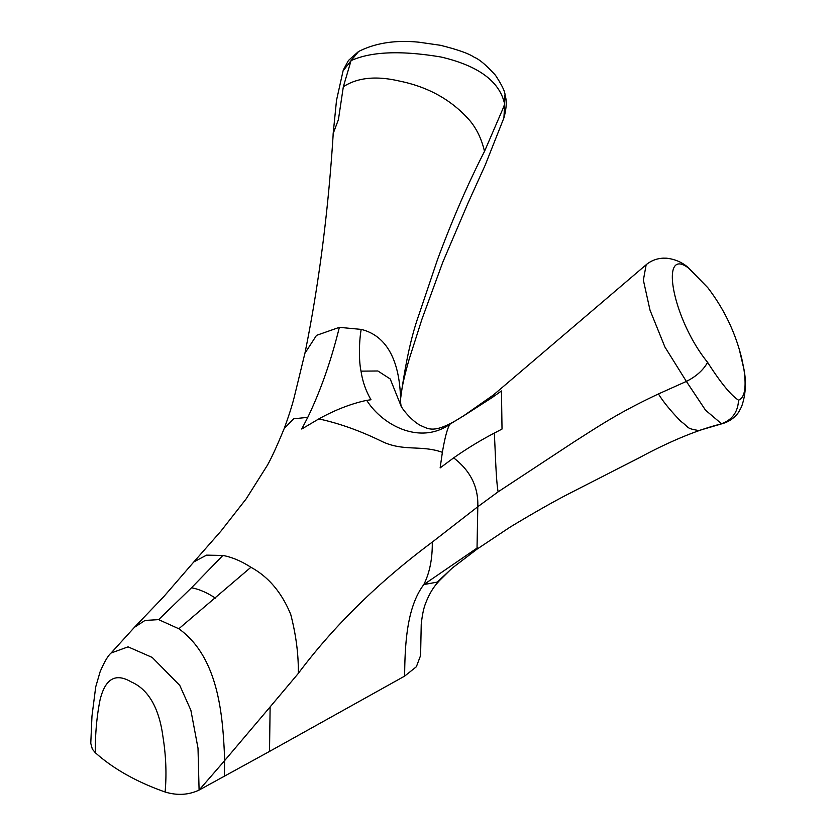 <?xml version="1.0" encoding="UTF-8"?>
<svg xmlns="http://www.w3.org/2000/svg" width="836" height="836" viewBox="0 0 836 836"><rect width="100%" height="100%" fill="white"/><g stroke="black" fill="none" stroke-linecap="round" stroke-linejoin="round"><path stroke-width="1.25" d="M90.779 743.329L92.347 749.171L95.262 752.651A215.907 124.658 180 0 0 165.486 792.12C177.431 795.663 188.633 794.984 199.093 790.083L198.007 748.147L190.869 710.234L179.782 685.426L152.215 657.43L128.086 646.855L111.073 653.031C107.959 655.727 104.301 661.987 100.101 671.82L95.712 686.899L91.97 716.138L90.779 743.214M298.327 673.408L270.122 706.901L269.516 751.428L404.645 676.115L416.359 666.762L420.571 655.56M269.516 751.428L199.093 790.083L224.56 760.718L224.591 757.656C222.825 718.636 219.596 657.932 178.831 628.766L250.915 567.268C268.523 576.871 281.795 592.609 290.75 614.512C296.069 635.036 298.588 654.672 298.316 673.398C333.961 625.809 378.614 582.044 432.275 542.104L477.805 506.72L477.022 548.312M741.595 357.86C735.189 332.143 723.934 308.766 707.82 287.72L689.397 268.764C658.663 244.185 672.28 318.934 707.601 362.343C720.632 382.731 730.946 395.344 738.543 400.183C744.803 397.748 746.569 387.267 743.841 368.749M743.967 369.387L739.337 349.532M741.668 358.059L743.967 369.355C746.506 382.564 745.691 395.052 741.522 406.818L738.909 411.657C738.554 412.556 733.203 420.477 722.931 423.476L698.781 430.561C685.572 428.168 690.39 428.398 680.713 421.24C670.441 410.591 663.021 401.489 658.454 393.934L686.377 381.415L664.933 347.055L650.011 310.146L643.365 280.144L646.155 264.782M738.543 400.193C737.906 412.064 732.221 419.902 721.468 423.716L705.521 410.173L686.377 381.415C696.221 376.472 703.295 370.118 707.611 362.343M270.122 706.901L224.56 760.687L224.403 776.498M95.262 752.755C95.231 733.475 96.83 715.846 100.059 699.868C103.664 685.28 111.334 670.117 131.283 681.946C153.479 691.55 160.428 718.187 162.832 735.952C165.988 755.357 166.751 774.042 165.11 791.995M193.91 561.834L163.804 596.611L134.335 627.387L145.025 620.437L158.652 619.633L178.831 628.766M722.941 423.476C698.593 429.39 670.775 440.781 639.488 457.658L569.682 493.313C553.453 501.663 533.493 512.99 509.803 527.307L477.178 549.043L452.506 567.863L437.197 582.117L423.8 584.573L477.346 547.883M432.275 542.104C432.505 558.688 429.683 572.848 423.8 584.573C407.456 606.403 404.885 640.951 404.645 676.115M492.78 397.11L501.475 390.955L502.018 429.056L494.316 433.1C495.466 453.53 495.999 480.157 498.12 491.829L477.805 506.72C478.495 487.001 470.438 470.72 453.645 457.888L440.133 467.909L442.38 452.318C420.989 444.658 402.994 451.942 381.08 441.021C359.647 430.613 338.893 423.246 318.829 418.92L301.744 429.025L307.794 417.342L293.729 418.784L284.439 428.304M284.313 428.251C276.956 446.121 271.261 458.546 267.217 465.537L246.171 498.873L220.965 531.09L193.847 561.917L206.534 555.146L222.857 555.449L191.517 587.771L158.652 619.633M361.027 371.132C362.51 381.32 365.834 390.851 370.985 399.733L366.732 400.381M366.722 400.36C382.71 425.639 420.351 445.17 450.019 424.145L464.001 415.555M400.674 405.042L390.213 378.959L377.882 370.985L361.016 371.142C358.592 359.877 359.187 340.2 361.204 329.384C394.153 337.577 399.921 374.612 400.58 398.866L400.486 401.907M442.369 452.307C444.971 437.113 447.532 427.729 450.04 424.134M366.711 400.35C351.162 403.673 335.194 409.859 318.819 418.909M494.316 433.1C480.439 440.332 466.885 448.598 453.645 457.888M646.144 264.772L493.522 394.895L492.801 397.09M463.06 416.224L492.812 397.131M400.475 403.422L400.475 404.112M502.948 108.649L484.504 151.379C481.714 139.372 476.917 129.235 470.114 120.948C452.14 100.205 428.46 86.892 399.065 80.987C376.085 75.658 357.505 77.581 343.335 86.745L338.413 119.652L333.167 133.572L336.521 100.268L343.105 70.726M333.156 133.645L333.073 135.39M333.219 133.645C328.329 211.247 318.903 284.459 304.931 353.262L316.51 335.361L339.353 327.346L361.204 329.394M484.504 151.379C468.014 183.565 452.349 219.638 437.51 259.599L418.836 315.026C411.364 335.821 405.282 363.775 400.58 398.866L400.496 402.011M307.784 417.342C320.627 390.673 331.15 360.671 339.353 327.346M450.917 569.274L450.217 569.891M503.92 117.824L504.651 104.145L503.053 108.387M504.913 95.241L504.641 104.166C499.813 81.562 478.652 65.845 441.168 57.047C401.259 50.327 371.226 51.518 351.068 60.62M351.015 60.714L343.011 70.945M689.407 268.774L687.129 266.674M222.857 555.449C231.875 557.1 241.228 561.04 250.915 567.268M215.437 598.148C207.171 592.672 199.198 589.213 191.517 587.771M351.047 60.673L343.335 86.756M658.454 393.934C618.264 412.89 600.29 425.21 574.154 441.805L498.12 491.84M351.036 60.662L358.456 51.654M111.261 652.822L134.262 627.502M493.543 394.905L464.011 415.544C437.865 432.379 430.55 430.289 422.64 426.36C413.13 423.016 400.935 407.696 400.601 404.854M401.113 406.275L400.434 401.28M284.271 428.366C288.775 415.983 292.077 405.69 294.157 397.476L304.879 353.409M450.97 569.222L439.255 580.801C436.371 584.176 430.958 589.349 425.346 603.989C423.497 608.922 422.128 615.756 421.229 624.502L420.592 655.508M358.425 51.602C375.374 42.96 395.553 39.835 418.972 42.208L440.258 45.259C457.491 49.523 468.839 53.535 474.294 57.297C479.3 59.252 486.364 65.25 495.487 75.292C501.976 85.178 505.163 91.814 505.038 95.189C506.929 100.539 506.553 108.095 503.93 117.845L485.204 165.12L468.087 202.918L442.777 262.243L421.992 319.07L409.295 358.822C403.694 378.175 400.768 392.324 400.528 401.259M707.758 287.636L687.297 266.778M687.255 266.757C681.486 262.013 674.621 259.17 666.668 258.209L663.397 258.157C656.95 258.449 651.234 260.613 646.228 264.667M343.45 69.712L348.434 60.505L358.435 51.581"/></g></svg>
